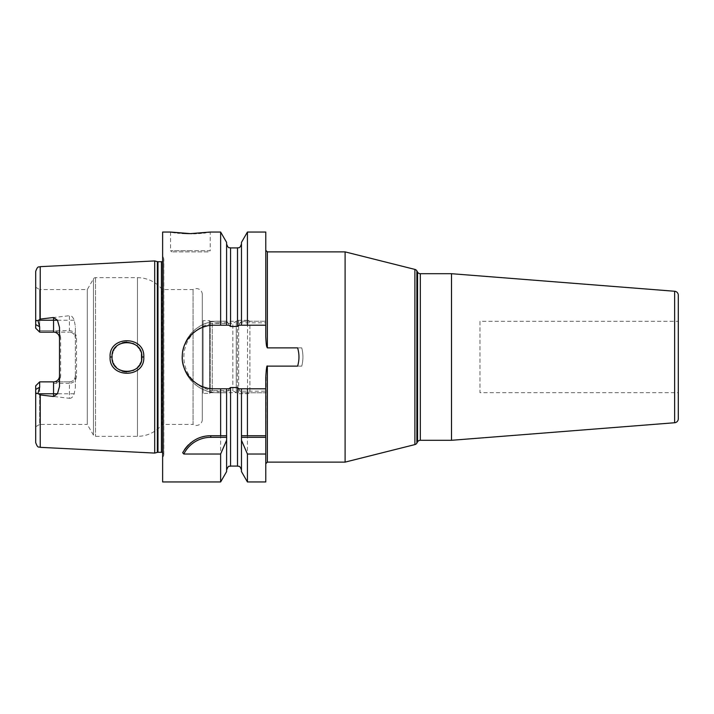 <?xml version="1.0" encoding="UTF-8"?>
<svg xmlns="http://www.w3.org/2000/svg" width="714" height="714" viewBox="0 0 714 714"><rect width="100%" height="100%" fill="white"/><g stroke="black" fill="none" stroke-linecap="round" stroke-linejoin="round"><path stroke-width="0.54" stroke-dasharray="3.57 2.68" d="M59.503 386.515L59.503 375.921C59.057 379.616 57.075 381.597 53.55 381.874L39.663 381.874L38.654 382.891L39.663 383.373L38.654 382.891L35.7 385.837L35.7 442.582M35.7 271.418L35.7 324.567L39.663 326.735L39.663 332.126L35.7 328.163L35.7 324.567M40.225 266.661L40.225 319.069L37.985 320.711C36.548 320.086 35.78 320.604 35.7 322.282M35.825 392.655L40.225 394.931L40.225 447.339M37.985 320.711L39.663 326.735M35.7 328.163L35.7 287.278L35.7 328.163L39.663 332.126L38.654 331.109L39.663 330.627L38.654 331.109L35.7 328.163M202.303 294.525L202.303 419.475L202.303 294.525A5.953 5.953 0 0 0 193.057 289.563L162.239 289.563A31.737 31.737 0 0 0 137.463 277.666L95.524 277.666A2.383 2.383 0 0 0 93.463 278.853L87.286 289.563L39.663 289.563L39.663 330.627L53.55 330.627L53.55 332.126L39.663 332.126L69.419 332.126L39.663 332.126M35.7 287.278L39.663 289.563L39.663 330.627L69.419 330.627C73.819 331.091 76.184 333.572 76.514 338.079L76.514 375.921C76.193 380.419 73.828 382.9 69.419 383.373L69.419 381.874L39.663 381.874L35.7 385.837L39.663 381.874L39.663 387.265L37.985 393.289M202.303 419.475A5.953 5.953 0 0 1 193.057 424.437L193.057 289.563L193.057 424.437L162.239 424.437L162.239 289.563L162.239 424.437A31.737 31.737 0 0 1 137.463 436.334L95.524 436.334A2.383 2.383 0 0 1 93.463 435.147L87.286 424.437L87.286 289.563L87.286 424.437L39.663 424.437L39.663 383.373L39.663 424.437L35.7 426.722M53.55 332.126C57.084 332.403 59.066 334.384 59.503 338.079L59.503 327.485M59.503 338.079L59.503 375.921L60.645 375.921L60.645 338.079L59.503 338.079M69.419 383.373L53.55 383.373C57.95 382.909 60.315 380.428 60.645 375.921M60.645 338.079C60.324 333.581 57.959 331.1 53.55 330.627M76.514 375.921L75.363 375.921A5.953 5.953 0 0 1 69.419 381.874L39.663 381.874M69.419 398.296C71.4 398.474 72.989 396.966 74.185 393.771L75.363 387.64L75.363 375.921C74.934 379.616 72.944 381.597 69.419 381.874L69.419 398.296L40.225 394.931M154.697 453.078L154.697 260.922M75.363 387.64L75.363 326.36L74.185 320.229C72.962 317.016 71.382 315.508 69.419 315.704L69.419 320.229L38.369 320.229M40.225 319.069L69.419 315.704M110.081 357C108.912 378.741 145.022 378.59 143.791 357C145.013 335.437 108.947 335.214 110.081 357L112.062 357C110.786 376.269 143.3 375.814 141.809 357C143.291 338.213 110.822 337.695 112.062 357M76.514 338.079L75.363 338.079A5.953 5.953 0 0 0 69.419 332.126C72.944 332.403 74.925 334.384 75.363 338.079L75.363 326.36M75.363 375.921L75.363 338.079M162.631 458.111L162.631 255.889L162.631 458.111L163.649 455.532A2.383 2.383 0 0 0 162.631 452.605M162.631 255.889L163.649 258.468A2.383 2.383 0 0 1 162.631 261.395M162.631 232.05L162.631 481.95M182.686 452.712A31.737 31.737 0 0 1 184.435 449.775M188.63 444.742A31.737 31.737 0 0 1 189.986 443.501M191.022 442.635A31.737 31.737 0 0 1 193.574 440.806M196.243 439.262A31.737 31.737 0 0 1 199.028 437.994M199.465 437.825A31.737 31.737 0 0 1 201.892 437.013M204.811 436.308A31.737 31.737 0 0 1 207.783 435.879M225.597 435.736L226.633 435.736M230.56 247.919L230.56 326.459L226.597 321.229L226.597 242.376M226.597 325.2L226.597 243.947L226.597 321.229L220.635 321.229L220.635 232.05M226.597 435.736L226.597 388.8M226.597 471.624L226.597 392.771L230.56 387.541L237.503 387.541L241.475 392.771L241.475 471.624M226.695 321.229L218.038 321.229A35.771 35.771 0 0 0 182.266 357A35.771 35.771 0 0 0 218.038 392.771L226.597 392.771L226.597 438.119M227.846 322.817L218.038 322.817L218.038 321.229L220.635 321.229M241.368 321.229L265.769 321.229L241.368 321.229L240.216 322.817L265.769 322.817L265.769 336.526L265.769 250.293L265.769 336.526M218.038 322.817A34.183 34.183 0 0 0 183.855 357A34.183 34.183 0 0 0 218.038 391.183L227.846 391.183M266.179 370.896L265.769 463.707L265.769 377.474L265.769 391.183L240.216 391.183M266.197 370.753L266.26 370.263M266.393 369.325L266.474 368.817M266.536 368.433L266.679 367.728M267.286 366.139L301.745 366.121C303.325 360.043 303.325 353.957 301.745 347.879A35.771 35.771 0 0 1 301.745 366.121M301.745 347.879L267.348 347.879L266.956 347.325M266.911 347.183L266.715 346.424M266.697 346.37L266.019 341.631M266.01 341.497L265.769 336.544M240.216 322.817L237.503 326.459L230.56 326.459M265.769 481.95L265.769 391.183M241.475 438.119L241.475 392.771L265.769 392.771L241.368 392.771M265.769 322.817L265.769 232.05M241.475 242.376L241.475 325.2M241.475 388.8L241.43 435.736M247.428 321.229L247.428 232.05M247.428 481.95L247.428 392.771M220.635 481.95L220.635 392.771M175.287 232.71L177.563 232.969M179.446 233.148L182.257 233.362M192.075 233.621L193.565 233.594M196.207 233.496L198.697 233.353M201.321 233.148L203.749 232.916M205.516 232.71L206.569 232.577M206.917 232.532L208.684 232.291M209.157 232.22L210.237 232.05L210.237 250.694L190.397 250.694L210.237 250.694L209.041 251.881L171.753 251.881L209.041 251.881M218.038 321.229C199.286 320.47 181.508 338.213 182.266 357C181.508 375.787 199.286 393.53 218.038 392.771L226.695 392.771M265.769 325.2L239.154 325.2M228.908 325.2L214.075 325.2M214.075 388.8L228.908 388.8M210.434 325.406A31.8 31.8 0 0 0 206.819 326.039M203.294 327.083A31.8 31.8 0 0 0 199.884 328.538M196.662 330.386A31.8 31.8 0 0 0 193.655 332.617M190.933 335.178A31.8 31.8 0 0 0 188.532 338.052M184.837 344.487A31.8 31.8 0 0 0 183.578 347.959M182.739 351.538A31.8 31.8 0 0 0 182.32 355.179M182.32 358.821A31.8 31.8 0 0 0 182.739 362.462M183.578 366.041A31.8 31.8 0 0 0 184.837 369.513M188.532 375.948A31.8 31.8 0 0 0 190.933 378.822M193.655 381.383A31.8 31.8 0 0 0 196.662 383.614M199.884 385.462A31.8 31.8 0 0 0 203.294 386.917M206.819 387.961A31.8 31.8 0 0 0 210.434 388.594M298.363 363.105A31.8 31.8 0 0 0 298.809 360.052M298.809 353.948A31.8 31.8 0 0 0 298.363 350.895M239.154 388.8L265.769 388.8M247.428 435.736L265.769 435.736M345.103 251.881L345.103 462.119M451.498 273.703L451.498 440.297M678.3 321.3L678.3 392.7L479.969 392.7L479.969 321.3L678.3 321.3M479.969 321.3L479.969 392.7M112.08 357.723L112.348 359.918L112.08 357.723M112.767 361.552L113.633 363.649L112.767 361.552M114.115 364.542L114.829 365.639L114.106 364.542M118.194 369.031L116.337 367.442L118.185 369.031M120.059 370.191L122.139 371.084L120.059 370.191M126.637 371.869L128.868 371.753L126.637 371.869M129.27 371.691L133.081 370.548L129.27 371.691M135.946 368.835L137.65 367.317L135.946 368.835M139.025 365.666L139.944 364.211L139.025 365.666M140.596 362.873L141.542 359.794L140.596 362.873M141.506 354.019L140.613 351.145L141.506 354.028M139.926 349.753L138.998 348.298L139.926 349.753M137.641 346.674L135.946 345.165L137.641 346.674M132.982 343.416L129.305 342.318L132.982 343.416M128.957 342.265L126.78 342.122L128.957 342.265M122.255 342.881L120.104 343.782L122.255 342.881M118.087 345.041L116.32 346.576L118.087 345.041M114.829 348.361L113.99 349.664L114.829 348.361M113.642 350.324L112.776 352.421L113.642 350.324M112.446 353.635L112.08 356.241L112.446 353.635M202.303 319.863L202.303 394.137L202.303 319.863L203.097 320.657L203.097 393.343L203.097 320.657L209.639 320.657L212.263 323.281L212.263 390.719L212.263 323.281L232.844 323.281L232.844 390.719L212.263 390.719L209.639 393.343L209.639 320.657L209.639 393.343L203.097 393.343L202.303 394.137M232.844 390.719L232.844 323.281L237.45 320.631L237.45 393.369L237.45 320.631A2.383 2.383 -0 0 1 238.637 320.309L247.517 320.309L247.517 393.691L247.517 320.309A2.383 2.383 0 0 1 249.9 322.692L249.9 391.308A2.383 2.383 0 0 1 247.517 393.691L238.637 393.691A2.383 2.383 180 0 1 237.45 393.369L232.844 390.719M249.9 391.308L249.9 322.692M210.282 321.3L210.282 392.7L210.282 321.3L236.28 321.3L236.28 392.7L236.28 321.3M210.282 392.7L236.28 392.7M53.55 383.373L53.55 381.874M39.663 387.265L35.7 389.433M74.185 393.771L38.369 393.771M74.185 320.229L69.419 320.229L69.419 330.627M157.357 261.636L157.357 452.364M157.972 261.717L157.972 452.283M161.435 261.717L161.435 452.283M163.649 455.532L163.649 258.468L163.649 455.532M230.56 387.541L230.56 466.081M218.038 391.183L218.038 392.771M237.503 247.919L237.503 326.459M237.503 387.541L237.503 466.081M267.357 462.119L267.357 366.121M267.357 347.879L267.357 251.881M414.888 269.41L414.888 444.59M416.869 270.901L416.869 443.099M417.565 441.886L417.565 272.114M420.314 440.297L420.314 273.703M674.641 291.258L674.641 422.742M190.397 250.694L170.566 250.694L190.397 250.694M143.791 357L141.809 357M137.463 367.505L137.463 436.334L137.463 367.505M137.463 277.666L137.463 346.495L137.463 277.666M95.524 277.666L95.524 436.334L95.524 277.666M238.637 320.309L238.637 393.691L238.637 320.309M93.463 278.853L93.463 435.147L93.463 278.853M163.818 454.657L163.818 259.343L163.818 454.657M170.566 232.05L170.566 250.694L171.753 251.881"/><path stroke-width="1.07" d="M162.631 261.395A2.383 2.383 0 0 1 161.435 261.717L157.972 261.717A2.383 2.383 0 0 1 157.357 261.636L154.697 260.922L154.697 453.078L40.225 447.339C38.975 446.411 37.94 449.008 35.7 442.582L35.7 389.433L39.663 387.265L39.663 381.874L53.55 381.874A5.953 5.953 0 0 0 59.503 375.921M154.697 260.922L40.225 266.661L40.225 319.069L53.55 317.507L57.468 320.229L59.503 327.485L59.503 386.515L57.468 393.771L53.55 396.493L53.55 393.771L38.369 393.771L37.985 393.289L39.663 387.265M38.369 393.771L40.225 394.931L53.55 396.493M143.791 357C145.022 378.59 108.912 378.741 110.081 357C108.876 335.294 144.996 335.375 143.791 357L141.809 357C143.309 375.814 110.786 376.269 112.062 357L112.08 357.723L112.062 357C110.759 337.767 143.273 338.159 141.809 357L141.542 359.794L141.506 354.019L141.809 357M57.468 320.229L53.55 320.229L53.55 332.126A5.953 5.953 0 0 1 59.503 338.079A5.953 5.953 0 0 0 53.55 332.126L39.663 332.126L39.663 326.735L37.985 320.711C36.548 320.086 35.78 320.604 35.7 322.282L35.7 271.418C37.94 264.992 38.975 267.589 40.225 266.661M37.985 320.711L40.225 319.069M37.985 393.289C36.548 393.914 35.78 393.396 35.7 391.718M35.718 392.147L35.825 392.655M35.7 322.282L35.7 328.163L39.663 332.126M39.663 381.874L35.7 385.837L35.7 389.433M162.631 452.605A2.383 2.383 0 0 0 161.435 452.283L157.972 452.283A2.383 2.383 0 0 0 157.357 452.364L154.697 453.078M241.475 325.2L247.428 325.2L247.428 232.05L241.475 242.376L241.475 325.2L239.154 325.2L237.503 326.459L230.56 326.459L228.908 325.2L226.597 325.2L226.597 242.376L220.635 232.05L210.237 232.05L190.397 233.63L170.566 232.05L162.631 232.05L162.631 481.95L220.635 481.95L220.635 454.024L183.801 454.024L182.686 452.712C189.585 441.422 198.947 435.763 210.773 435.736L226.633 435.736L226.597 471.624L220.635 481.95M210.434 388.594A31.8 31.8 0 0 0 214.075 388.8L220.635 388.8L220.635 435.736M214.075 388.8C196.636 389.496 180.615 372.503 182.32 355.179C182.695 339.025 198.01 324.638 214.075 325.2L220.635 325.2L220.635 232.05M184.435 449.775A31.737 31.737 0 0 1 188.63 444.742M189.986 443.501A31.737 31.737 0 0 1 191.022 442.635M193.574 440.806A31.737 31.737 0 0 1 196.243 439.262M201.892 437.013A31.737 31.737 0 0 1 204.811 436.308M207.783 435.879A31.737 31.737 0 0 1 210.773 435.736L225.597 435.736M183.801 454.024A30.149 30.149 0 0 1 210.773 437.325L226.633 437.325M226.597 470.053C228.864 464.216 229.373 467.018 230.56 466.081L230.56 387.541L228.908 388.8L226.597 388.8L226.597 435.736M266.26 370.263L266.349 369.575M266.679 367.728L266.786 367.255M298.363 350.895A31.8 31.8 0 0 0 297.622 347.879L267.348 347.879C266.768 346.567 266.304 347.647 265.769 336.526L265.769 232.05L247.428 232.05M247.428 454.024L247.428 481.95L241.475 471.624L241.475 440.306L247.428 454.024L265.769 454.024L265.769 377.474C266.268 368.808 266.795 365.024 267.357 366.121L267.357 462.119L265.769 463.707M265.769 454.024L265.769 481.95L247.428 481.95M241.475 440.306L241.475 388.8L239.154 388.8L237.503 387.541L230.56 387.541M265.769 388.8L247.428 388.8L247.428 435.736L241.475 435.736L265.769 435.736M247.428 388.8L241.475 388.8M247.428 325.2L265.769 325.2M170.566 232.05L175.287 232.71M177.563 232.969L179.446 233.148M182.257 233.362L188.541 233.621M188.648 233.621L192.075 233.621M193.565 233.594L196.207 233.496M198.697 233.353L201.321 233.148M203.749 232.916L205.516 232.71M208.684 232.291L209.157 232.22M226.597 325.2L220.635 325.2M214.075 325.2A31.8 31.8 0 0 0 210.434 325.406M206.819 326.039A31.8 31.8 0 0 0 203.294 327.083M199.884 328.538A31.8 31.8 0 0 0 196.662 330.386M193.655 332.617A31.8 31.8 0 0 0 190.933 335.178M188.532 338.052A31.8 31.8 0 0 0 186.55 341.06M186.488 341.167A31.8 31.8 0 0 0 184.837 344.487M183.578 347.959A31.8 31.8 0 0 0 182.739 351.538M182.32 355.179A31.8 31.8 0 0 0 182.32 358.821M182.739 362.462A31.8 31.8 0 0 0 183.578 366.041M184.837 369.513A31.8 31.8 0 0 0 186.488 372.833M186.515 372.878A31.8 31.8 0 0 0 188.532 375.948M190.933 378.822A31.8 31.8 0 0 0 193.655 381.383M196.662 383.614A31.8 31.8 0 0 0 199.884 385.462M203.294 386.917A31.8 31.8 0 0 0 206.819 387.961M297.622 347.879C299.407 353.957 299.407 360.043 297.622 366.121A31.8 31.8 0 0 0 298.363 363.105M298.809 360.052A31.8 31.8 0 0 0 298.809 353.948M297.622 366.121L267.357 366.121M220.635 388.8L226.597 388.8M226.597 440.306L220.635 454.024M241.43 437.325L265.769 437.325M345.103 462.119L414.888 444.59L414.888 269.41L345.103 251.881L345.103 462.119L267.357 462.119M345.103 251.881L267.357 251.881L267.357 347.879M414.888 269.41A3.177 3.177 0 0 1 416.869 270.901L417.565 272.114A3.177 3.177 0 0 0 420.314 273.703L420.314 440.297A3.177 3.177 0 0 0 417.565 441.886L416.869 443.099L416.869 270.901M414.888 444.59A3.177 3.177 0 0 0 416.869 443.099M451.498 440.297L674.641 422.742L674.641 291.258L451.498 273.703L451.498 440.297L420.314 440.297M451.498 273.703L420.314 273.703M674.641 291.258A3.963 3.963 0 0 1 678.3 295.221L678.3 418.779L678.3 295.221M674.641 422.742A3.963 3.963 0 0 0 678.3 418.779M678.3 321.3L678.3 392.7M112.348 359.918L112.767 361.552L112.348 359.918M113.633 363.649L114.115 364.542L113.633 363.649M114.829 365.639L116.337 367.442L114.829 365.639M118.185 369.031L120.059 370.191L118.194 369.031M122.139 371.084L124.182 371.619L122.139 371.084M124.406 371.655L126.637 371.869L124.406 371.655M133.081 370.548L135.946 368.835L133.081 370.548M137.65 367.317L139.025 365.666L137.65 367.317M139.944 364.211L140.596 362.873L139.944 364.211M140.613 351.145L139.926 349.753L140.613 351.145M138.998 348.298L137.641 346.674L138.998 348.298M135.946 345.165L132.982 343.416L135.946 345.165M126.78 342.122L124.522 342.318L126.78 342.122M124.432 342.336L122.255 342.881L124.432 342.336M120.104 343.782L118.087 345.041L120.104 343.791M116.32 346.576L114.829 348.361L116.32 346.576M113.99 349.664L113.642 350.324L113.99 349.664M112.776 352.421L112.446 353.635L112.776 352.421M112.08 356.241L112.062 357L112.08 356.241M40.225 394.931L40.225 447.339M57.468 393.771L53.55 393.771L53.55 381.874M53.55 317.507L53.55 320.229L38.369 320.229M39.663 326.735L35.7 324.567M157.357 452.364L157.357 261.636M157.972 452.283L157.972 261.717M161.435 452.283L161.435 261.717M210.773 437.325L210.773 435.736M230.56 326.459L230.56 247.919C229.39 247.16 228.48 249.373 226.597 243.947M237.503 326.459L237.503 247.919C238.61 247.169 239.52 249.427 241.475 243.947M230.56 466.081L237.503 466.081L237.503 387.541M417.565 272.114L417.565 441.886M110.081 357L112.062 357M237.503 466.081C238.69 466.885 239.511 464.546 241.475 470.053M230.56 247.919L237.503 247.919M267.357 251.881L265.769 250.293"/></g></svg>
